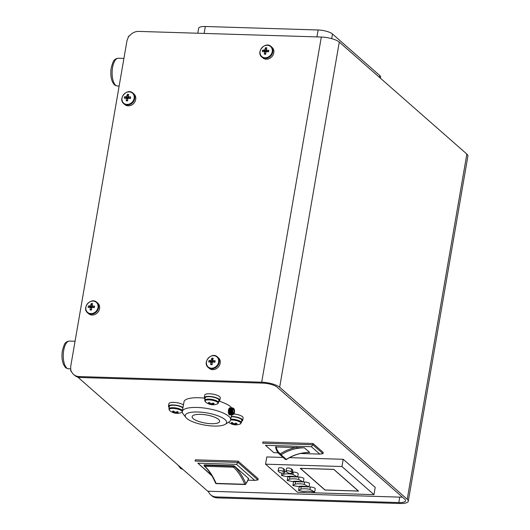 <?xml version="1.0" encoding="UTF-8"?>
<svg xmlns="http://www.w3.org/2000/svg" width="530" height="530" viewBox="0 0 530 530"><rect width="100%" height="100%" fill="white"/><g stroke="black" fill="none" stroke-linecap="round" stroke-linejoin="round"><path stroke-width="0.79" d="M232.524 407.961A3.498 1.444 91.8 0 0 232.352 407.928A3.498 1.444 91.8 0 0 231.385 408.736A3.498 1.444 91.8 0 0 231.219 409.107A3.498 1.444 91.8 0 0 231.226 414.056A3.498 1.444 91.8 0 0 232.133 414.924A3.498 1.444 91.8 0 0 232.306 414.904M233.332 408.332A3.498 1.444 91.8 0 0 232.696 407.941A3.498 1.444 91.8 0 0 231.564 409.114A3.498 1.444 91.8 0 0 231.226 412.85A3.498 1.444 91.8 0 0 232.478 414.93A3.498 1.444 91.8 0 0 233.14 414.579M232.392 409.173A2.816 1.166 91.8 0 0 232.332 409.286A2.816 1.166 91.8 0 0 232.2 409.584A2.816 1.166 91.8 0 0 232.2 413.566A2.816 1.166 91.8 0 0 232.253 413.678M234.207 413.314A3.127 1.292 -88.2 0 1 234.174 413.413A3.127 1.292 -88.2 0 1 232.306 413.804A3.127 1.292 -88.2 0 1 232.306 409.385A3.127 1.292 -88.2 0 1 232.451 409.054A3.127 1.292 -88.2 0 1 234.293 409.558A3.127 1.292 -88.2 0 1 234.32 409.657M232.657 411.817L234.187 411.863L233.975 409.948L233.021 409.922M234.187 411.863L233.597 413.374L232.789 412.969L232.571 411.055L233.167 409.544L233.975 409.948M232.551 413.566A2.816 1.166 91.8 0 0 234.247 413.221A2.816 1.166 91.8 0 0 234.353 409.75A2.816 1.166 91.8 0 0 232.557 409.591A2.816 1.166 91.8 0 0 232.551 413.566M231.385 408.736L231.12 409.246A2.816 1.166 91.8 0 0 230.987 409.544A2.816 1.166 91.8 0 0 230.987 413.526L231.226 414.056M231.915 408.08A3.498 1.444 91.8 0 0 231.484 407.901A3.498 1.444 91.8 0 0 230.351 409.08A3.498 1.444 91.8 0 0 230.013 412.81A3.498 1.444 91.8 0 0 231.265 414.891A3.498 1.444 91.8 0 0 231.709 414.745M231.312 407.921A3.498 1.444 91.8 0 0 231.14 407.888A3.498 1.444 91.8 0 0 230.172 408.696A3.498 1.444 91.8 0 0 230.007 409.067A3.498 1.444 91.8 0 0 230.007 414.016A3.498 1.444 91.8 0 0 230.921 414.884A3.498 1.444 91.8 0 0 231.093 414.864M230.172 408.696L229.907 409.206A2.816 1.166 91.8 0 0 229.768 409.505A2.816 1.166 91.8 0 0 229.775 413.493L230.007 414.016M230.696 408.04A3.498 1.444 91.8 0 0 230.272 407.861A3.498 1.444 91.8 0 0 229.139 409.041A3.498 1.444 91.8 0 0 228.801 412.777A3.498 1.444 91.8 0 0 230.053 414.858A3.498 1.444 91.8 0 0 230.49 414.705M230.093 407.881A3.498 1.444 91.8 0 0 229.927 407.855A3.498 1.444 91.8 0 0 228.96 408.663A3.498 1.444 91.8 0 0 228.794 409.027A3.498 1.444 91.8 0 0 228.794 413.983A3.498 1.444 91.8 0 0 229.709 414.844A3.498 1.444 91.8 0 0 229.881 414.824M228.96 408.663L228.794 413.983M185.917 417.494L183.108 413.89A24.539 7.215 9.8 0 1 182.313 411.499A24.539 7.215 9.8 0 1 207.727 408.57A24.539 7.215 9.8 0 1 230.676 419.853A24.539 7.215 9.8 0 1 229.126 421.84L225.276 424.298A20.988 6.168 -170.2 0 0 206.965 412.943A20.988 6.168 -170.2 0 0 185.917 417.494A20.988 6.168 -170.2 0 0 213.921 426.054A20.988 6.168 -170.2 0 0 225.276 424.298M182.313 411.499L183.99 401.793A24.539 7.215 9.8 0 1 204.341 398.149M219.036 401.144A24.539 7.215 9.8 0 1 231.703 407.948M122.152 97.441A6.996 6.029 -48.7 0 0 123.735 103.648L124.722 104.516A6.996 6.029 -48.7 0 0 128.2 105.848A6.996 6.029 -48.7 0 0 135.707 99.454A6.996 6.029 -48.7 0 0 133.951 94.002L132.964 93.134A6.996 6.029 -48.7 0 0 126.604 92.372M127.008 104.423A6.645 5.724 -48.7 0 0 133.865 95.195A6.645 5.724 -48.7 0 0 123.391 94.87A6.645 5.724 -48.7 0 0 127.008 104.423M124.504 96.811A10.593 9.136 -111.8 0 0 124.258 98.249A11.362 2.398 7.4 0 1 126.425 98.202A11.362 5.605 89.8 0 0 126.233 100.813A10.593 3.286 173.2 0 0 127.617 100.852A11.362 3.756 -86.4 0 1 127.896 98.242A11.362 2.398 7.4 0 1 130.453 98.441A10.593 2.299 103.7 0 0 130.705 97.003A11.362 4.253 -167.7 0 0 128.161 96.725A11.362 3.756 -86.4 0 1 128.724 94.439A10.593 8.142 34.9 0 0 127.339 94.393A11.362 5.605 89.8 0 0 126.69 96.679A11.362 4.253 -167.7 0 0 124.504 96.811L128.035 98.249M128.161 96.725L129.221 98.328M130.705 97.003L129.479 98.348M128.379 98.269L126.69 96.679M126.425 98.202L127.803 98.905M127.339 94.393L128.538 98.282M126.233 100.813L127.71 99.779M233.286 465.751L204.587 464.863A16.801 6.95 91.8 0 0 204.54 465.3L233.24 466.188A16.801 6.95 -88.2 0 1 233.286 465.751L234.432 466.075A15.913 6.585 91.8 0 0 234.406 466.367A0.888 0.762 131.6 0 1 233.452 467.182A0.888 0.364 -88.2 0 1 233.24 466.188L234.406 466.367A86.019 35.59 -88.2 0 1 245.86 483.645A15.913 6.585 91.8 0 0 248.583 478.497L234.432 466.075M248.583 478.497L248.126 478.782M215.538 483.088A0.888 0.888 0 0 0 216.326 483.625L245.026 484.513A0.888 0.364 -88.2 0 0 245.185 484.427A0.888 0.729 -137.2 0 0 245.86 483.645A0.888 0.603 -23.3 0 1 244.787 484.281A85.131 35.218 91.8 0 0 233.452 467.182L204.752 466.294A0.888 0.762 131.6 0 1 204.308 466.122L204.308 466.122A0.888 0.762 131.6 0 1 204.09 465.433L204.01 465.373A0.888 0.888 0 0 0 204.308 466.122C208.522 469.878 212.265 475.536 215.538 483.088L215.538 483.088A0.888 0.603 -23.3 0 0 216.088 483.393A0.888 0.364 91.8 0 0 216.207 483.572A0.888 0.364 91.8 0 0 216.326 483.625A0.888 0.364 91.8 0 0 216.485 483.546M204.116 465.141L204.587 464.863L204.116 465.141M309.699 452.454A0.888 0.768 131.3 0 1 309.626 452.454L304.372 447.843A0.888 0.364 -89.1 0 1 304.339 447.81L309.699 452.454L306.406 452.547M308.387 452.514C300.735 452.726 293.421 455.038 286.452 459.457L286.332 459.404A41.976 36.166 131.3 0 1 309.626 452.454A0.888 0.364 90.9 0 0 309.659 452.481M285.485 459.45A0.888 0.451 -53.7 0 1 285.451 459.424L280.178 454.806A14.694 12.66 131.3 0 1 279.442 454.21A14.694 12.66 131.3 0 1 275.666 446.956L304.339 447.81M304.445 447.843A0.888 0.768 -48.7 0 1 304.372 447.843A41.976 36.166 -48.7 0 0 281.085 454.793L280.383 453.799A42.864 36.934 131.3 0 1 296.714 447.32M275.666 446.956L276.176 446.684A13.806 11.892 -48.7 0 0 280.383 453.799A0.888 0.451 -53.7 0 0 280.178 454.806A0.888 0.768 -48.7 0 0 281.085 454.793L286.332 459.404A0.888 0.768 131.3 0 1 285.431 459.417L285.451 459.424A0.888 0.451 -53.7 0 1 285.431 459.417L284.69 458.821A14.694 12.66 -48.7 0 0 285.431 459.417A0.888 0.888 0 0 0 286.452 459.457M182.479 410.545A6.996 2.054 -170.2 0 0 180.677 409.326A6.996 2.054 -170.2 0 0 173.323 407.702A6.996 2.054 -170.2 0 0 168.918 408.849L169.342 406.404A6.996 2.054 9.8 0 1 173.747 405.258A6.996 2.054 9.8 0 1 181.101 406.881A6.996 2.054 9.8 0 1 182.605 407.795A6.996 2.054 9.8 0 1 182.896 408.1M180.326 410.001A6.645 1.954 -170.2 0 0 172.058 408.458A6.645 1.954 -170.2 0 0 169.64 410.478L169.64 410.478A11.368 11.368 0 0 0 181.485 412.525L181.485 412.525A6.645 1.954 -170.2 0 0 180.326 410.001M177.298 413.354A10.593 7.221 62.3 0 0 178.358 413.195A11.362 7.731 -105.1 0 1 176.49 412.824A11.362 7.539 -72.1 0 0 178.345 412.082A10.593 3.929 43.9 0 1 177.278 411.591A11.362 6.903 120.9 0 1 175.357 412.307A11.362 7.731 -105.1 0 1 173.588 411.015A10.593 3.326 -27.9 0 1 172.528 411.174A11.362 8.361 88.9 0 0 174.237 412.473A11.362 6.903 120.9 0 1 172.541 412.287A10.593 7.824 -40.8 0 0 173.608 412.777A11.362 7.539 -72.1 0 0 175.37 412.989A11.362 8.361 88.9 0 0 177.298 413.354L177.212 413.042M176.49 412.824L176.516 411.936M175.483 412.274L175.37 412.989M174.237 412.473L174.469 411.737M183.002 407.504A7.884 2.319 -170.2 0 0 174.443 405.026A7.884 2.319 -170.2 0 0 168.467 406.252A7.884 2.319 -170.2 0 0 169.163 407.457M168.467 406.252L168.918 403.661A7.884 2.319 9.8 0 1 174.893 402.436A7.884 2.319 9.8 0 1 183.453 404.907M204.726 400.269L205.143 397.825A6.996 2.054 9.8 0 1 209.549 396.678A6.996 2.054 9.8 0 1 216.902 398.302A6.996 2.054 9.8 0 1 218.406 399.216A6.996 2.054 9.8 0 1 218.93 400.21L218.512 402.654A6.996 2.054 -170.2 0 0 216.478 400.746A6.996 2.054 -170.2 0 0 209.125 399.123A6.996 2.054 -170.2 0 0 204.726 400.269L205.441 401.899A11.368 11.368 0 0 0 217.287 403.946L217.287 403.946A6.645 1.954 -170.2 0 0 216.127 401.422A6.645 1.954 -170.2 0 0 207.859 399.885A6.645 1.954 -170.2 0 0 205.441 401.899M213.1 404.774A10.593 7.221 62.3 0 0 214.16 404.622A11.362 7.731 -105.1 0 1 212.291 404.244A11.362 7.539 -72.1 0 0 214.147 403.502A10.593 3.929 43.9 0 1 213.08 403.012A11.362 6.903 120.9 0 1 211.159 403.727A11.362 7.731 -105.1 0 1 209.39 402.436A10.593 3.326 -27.9 0 1 208.33 402.595A11.362 8.361 88.9 0 0 210.039 403.893A11.362 6.903 120.9 0 1 208.343 403.708A10.593 7.824 -40.8 0 0 209.41 404.198A11.362 7.539 -72.1 0 0 211.172 404.41A11.362 8.361 88.9 0 0 213.1 404.774L213.014 404.463M212.291 404.244L212.318 403.356M211.285 403.694L211.172 404.41M210.039 403.893L210.271 403.158M218.751 401.263A7.884 2.319 -170.2 0 0 219.804 400.362A7.884 2.319 -170.2 0 0 219.215 399.236A7.884 2.319 -170.2 0 0 210.702 396.493A7.884 2.319 -170.2 0 0 204.269 397.672A7.884 2.319 -170.2 0 0 204.964 398.878M204.269 397.672L204.719 395.082A7.884 2.319 9.8 0 1 211.145 393.896A7.884 2.319 9.8 0 1 219.659 396.645A7.884 2.319 9.8 0 1 220.255 397.765L219.804 400.362M231.219 416.746A6.996 2.054 9.8 0 1 239.759 418.375A6.996 2.054 9.8 0 1 241.263 419.283A6.996 2.054 9.8 0 1 241.793 420.277L241.369 422.721A6.996 2.054 -170.2 0 0 239.341 420.813A6.996 2.054 -170.2 0 0 230.795 419.184M241.369 422.721L240.143 424.013A6.645 1.954 -170.2 0 0 238.984 421.496A6.645 1.954 -170.2 0 0 230.663 419.952M235.963 424.841A10.593 7.221 62.3 0 0 237.016 424.689A11.362 7.731 -105.1 0 1 235.154 424.311A11.362 7.539 -72.1 0 0 237.009 423.569A10.593 3.929 43.9 0 1 235.943 423.086A11.362 6.903 120.9 0 1 234.022 423.795A11.362 7.731 -105.1 0 1 232.253 422.509A10.593 3.326 -27.9 0 1 231.193 422.662A11.362 8.361 88.9 0 0 232.895 423.96A11.362 6.903 120.9 0 1 231.206 423.775A10.593 7.824 -40.8 0 0 232.266 424.265A11.362 7.539 -72.1 0 0 234.028 424.477A11.362 8.361 88.9 0 0 235.963 424.841L235.876 424.53M235.154 424.311L235.181 423.43M234.147 423.768L234.028 424.477M232.895 423.96L233.134 423.225M241.607 421.33A7.884 2.319 -170.2 0 0 242.667 420.429A7.884 2.319 -170.2 0 0 242.071 419.309A7.884 2.319 -170.2 0 0 231.272 416.434M233.929 413.957A7.884 2.319 9.8 0 1 242.521 416.712A7.884 2.319 9.8 0 1 243.111 417.832L242.667 420.429M313.031 443.504L262.913 441.96L262.695 443.212L312.819 444.756L313.031 443.504L323.201 452.428L322.982 453.68L312.819 444.756L311.382 446.724L265.457 445.306L273.864 452.686L278.104 452.819M238.156 461.146L195.312 459.828L195.093 461.08L237.944 462.399L238.156 461.146L258.15 478.696L257.931 479.955L237.944 462.399L236.506 464.366L197.862 463.174L211.536 475.178M71.484 371.576L70.642 370.834L71.199 370.854A11.104 9.566 -48.7 0 0 73.604 374.452A11.104 9.566 -48.7 0 0 79.122 376.565L261.701 382.19A13.906 4.088 9.8 0 1 279.654 387.238L407.232 499.233A13.906 4.088 9.8 0 1 408.279 501.208A13.906 4.088 9.8 0 1 399.885 503.5L217.3 497.875A11.104 9.566 131.3 0 1 211.781 495.762L210.715 494.821A11.104 9.566 -48.7 0 0 216.233 496.935L217.3 497.875M208.595 491.946L77.797 377.115M210.715 494.821A11.104 9.566 -48.7 0 1 208.31 491.224L399.752 497.127A11.104 3.266 -170.2 0 0 402.31 497.074M373.961 494.642L341.943 466.533L265.563 464.181L297.575 492.291L373.961 494.642L375.214 487.395L343.195 459.291L289.546 457.635M283.119 457.436L266.809 456.933L265.563 464.181M70.642 370.834L70.854 369.609A11.104 9.566 -48.7 0 1 70.821 365.793L126.829 41.559A11.104 9.566 -48.7 0 1 128.174 37.789L128.459 36.139L129.24 36.166A11.104 9.566 -48.7 0 1 138.741 31.409L321.319 37.034A13.906 4.088 9.8 0 1 339.273 42.082L466.85 154.078A13.906 4.088 9.8 0 1 467.897 156.059L408.279 501.208M260.243 50.8A6.996 6.029 -48.7 0 0 261.827 57.008L262.814 57.876A6.996 6.029 -48.7 0 0 266.292 59.208A6.996 6.029 -48.7 0 0 273.149 54.809A6.996 6.029 -48.7 0 0 272.042 47.362L271.055 46.494A6.996 6.029 -48.7 0 0 264.695 45.732M206.627 361.235A6.996 6.029 -48.7 0 0 208.204 367.436L209.191 368.304A6.996 6.029 -48.7 0 0 212.669 369.635A6.996 6.029 -48.7 0 0 219.526 365.236A6.996 6.029 -48.7 0 0 218.426 357.79L217.432 356.922A6.996 6.029 -48.7 0 0 211.073 356.16M86.026 306.625A6.996 6.029 -48.7 0 0 87.602 312.832L88.59 313.7A6.996 6.029 -48.7 0 0 92.068 315.032A6.996 6.029 -48.7 0 0 98.924 310.633A6.996 6.029 -48.7 0 0 97.818 303.186L96.831 302.319A6.996 6.029 -48.7 0 0 90.471 301.557M79.122 376.565L80.189 377.499L262.767 383.13A11.104 3.266 9.8 0 1 277.11 387.158L404.688 499.154A11.104 3.266 9.8 0 1 405.523 500.737A11.104 3.266 9.8 0 1 398.818 502.566L216.233 496.935M80.189 377.499A11.104 9.566 131.3 0 1 74.67 375.386L73.604 374.452M211.94 475.867L197.862 463.174M248.113 480.167L254.738 480.372L236.506 464.366M254.738 480.372L257.931 479.955M273.864 452.686L265.457 445.306M300.464 453.508L319.782 454.097L311.382 446.724M319.782 454.097L322.982 453.68M341.943 466.533L343.195 459.291M284.312 472.747L284.796 469.944A2.623 0.768 -170.2 0 0 284.597 469.573L283.596 468.692A2.623 0.768 -170.2 0 0 280.761 467.778A2.623 0.768 -170.2 0 0 278.628 468.175L278.144 470.971A2.623 0.768 -170.2 0 0 278.336 471.349L279.337 472.223A2.623 0.768 -170.2 0 0 282.172 473.138A2.623 0.768 -170.2 0 0 284.312 472.747A2.623 0.768 -170.2 0 0 284.113 472.369L283.113 471.495A2.623 0.768 -170.2 0 0 280.277 470.58A2.623 0.768 -170.2 0 0 278.144 470.971M314.688 491.966L312.654 491.767A26.235 22.604 131.3 0 0 303.584 491.489L298.549 490.469L300.848 489.084A26.235 22.604 -48.7 0 1 309.924 489.362L314.688 491.966L315.237 488.786A3.584 1.053 -170.2 0 0 310.335 486.977L309.023 486.938M307.407 486.884L301.265 486.699A3.584 1.053 -170.2 0 0 299.099 487.289L298.549 490.469M333.807 469.361L300.225 468.328L324.976 490.058L358.552 491.091L333.807 469.361M309.017 486.99L306.989 486.792A26.235 22.604 131.3 0 0 297.913 486.507L292.878 485.493L295.183 484.109A26.235 22.604 -48.7 0 1 304.253 484.387L309.017 486.99L309.566 483.81A3.584 1.053 -170.2 0 0 304.664 482.002L303.352 481.955M301.742 481.909L295.594 481.717A3.584 1.053 -170.2 0 0 293.428 482.307L292.878 485.493M303.345 482.015L301.318 481.81A26.235 22.604 131.3 0 0 292.249 481.531L287.207 480.511L289.512 479.133A26.235 22.604 -48.7 0 1 298.582 479.411L303.345 482.015L303.895 478.835A3.584 1.053 -170.2 0 0 298.993 477.02L297.688 476.98M296.071 476.934L289.923 476.742A3.584 1.053 -170.2 0 0 287.757 477.331L287.207 480.511M297.674 477.04L295.647 476.834A26.235 22.604 131.3 0 0 286.578 476.556L281.543 475.536L283.841 474.151A26.235 22.604 -48.7 0 1 292.911 474.436L297.674 477.04L298.224 473.853A3.584 1.053 -170.2 0 0 293.328 472.044L292.434 472.018M286.578 471.839L284.477 471.773M292.269 472.992L292.752 470.19A2.623 0.768 -170.2 0 0 292.553 469.818L291.553 468.937A2.623 0.768 -170.2 0 0 288.717 468.023A2.623 0.768 -170.2 0 0 286.584 468.421L286.101 471.216A2.623 0.768 -170.2 0 0 286.293 471.594L287.293 472.468A2.623 0.768 -170.2 0 0 290.129 473.383A2.623 0.768 -170.2 0 0 292.269 472.992A2.623 0.768 -170.2 0 0 292.07 472.614L291.069 471.74A2.623 0.768 -170.2 0 0 288.234 470.825A2.623 0.768 -170.2 0 0 286.101 471.216M333.714 469.421L300.45 468.394L325.062 489.998L358.326 491.025L333.721 469.361M90.875 313.608A6.645 5.724 -48.7 0 0 97.732 304.379A6.645 5.724 -48.7 0 0 87.258 304.054A6.645 5.724 -48.7 0 0 90.875 313.608M88.371 305.995A10.593 9.136 -111.8 0 0 88.126 307.433A11.362 2.398 7.4 0 1 90.292 307.387A11.362 5.605 89.8 0 0 90.1 309.997A10.593 3.286 173.2 0 0 91.485 310.037A11.362 3.756 -86.4 0 1 91.763 307.426A11.362 2.398 7.4 0 1 94.32 307.625A10.593 2.299 103.7 0 0 94.572 306.188A11.362 4.253 -167.7 0 0 92.028 305.909A11.362 3.756 -86.4 0 1 92.591 303.624A10.593 8.142 34.9 0 0 91.206 303.577A11.362 5.605 89.8 0 0 90.557 305.863A11.362 4.253 -167.7 0 0 88.371 305.995L91.902 307.433M92.028 305.909L93.088 307.513M94.572 306.188L93.353 307.532M92.246 307.453L90.557 305.863M90.292 307.387L91.67 308.089M91.206 303.577L92.405 307.466M90.1 309.997L91.577 308.964M211.477 368.211A6.645 5.724 -48.7 0 0 218.34 358.982A6.645 5.724 -48.7 0 0 207.859 358.664A6.645 5.724 -48.7 0 0 211.477 368.211M208.972 360.605A10.593 9.136 -111.8 0 0 208.727 362.036A11.362 2.398 7.4 0 1 210.894 361.99A11.362 5.605 89.8 0 0 210.702 364.607A10.593 3.286 173.2 0 0 212.086 364.647A11.362 3.756 -86.4 0 1 212.364 362.036A11.362 2.398 7.4 0 1 214.928 362.228A10.593 2.299 103.7 0 0 215.173 360.798A11.362 4.253 -167.7 0 0 212.629 360.513A11.362 3.756 -86.4 0 1 213.199 358.234A10.593 8.142 34.9 0 0 211.815 358.187A11.362 5.605 89.8 0 0 211.159 360.473A11.362 4.253 -167.7 0 0 208.972 360.605L212.503 362.043M212.629 360.513L213.696 362.123M215.173 360.798L213.954 362.142M212.848 362.063L211.159 360.473M210.894 361.99L212.278 362.699M211.815 358.187L213.007 362.069M210.702 364.607L212.179 363.573M211.238 423.695A13.946 4.101 -170.2 0 0 219.659 421.396A13.946 4.101 -170.2 0 0 206.614 414.983A13.946 4.101 -170.2 0 0 192.171 416.653A13.946 4.101 -170.2 0 0 211.238 423.695M197.776 33.231L198.624 28.328A11.104 3.266 9.8 0 1 205.329 26.5L318.146 29.978A11.104 3.266 9.8 0 1 332.482 34.006L379.772 75.518A11.104 3.266 9.8 0 1 380.606 77.095L380.414 78.201M265.099 57.783A6.645 5.724 -48.7 0 0 271.956 48.555A6.645 5.724 -48.7 0 0 261.482 48.23A6.645 5.724 -48.7 0 0 265.099 57.783M262.595 50.178A10.593 9.136 -111.8 0 0 262.343 51.609A11.362 2.398 7.4 0 1 264.516 51.562A11.362 5.605 89.8 0 0 264.324 54.173A10.593 3.286 173.2 0 0 265.709 54.219A11.362 3.756 -86.4 0 1 265.987 51.609A11.362 2.398 7.4 0 1 268.544 51.801A10.593 2.299 103.7 0 0 268.796 50.37A11.362 4.253 -167.7 0 0 266.252 50.085A11.362 3.756 -86.4 0 1 266.815 47.799A10.593 8.142 34.9 0 0 265.431 47.76A11.362 5.605 89.8 0 0 264.781 50.039A11.362 4.253 -167.7 0 0 262.595 50.178L266.126 51.615M266.252 50.085L267.312 51.688M268.796 50.37L267.57 51.715M266.464 51.635L264.781 50.039M264.516 51.562L265.894 52.271M265.431 47.76L266.63 51.642M264.324 54.173L265.795 53.146M127.213 104.98A6.996 6.029 -48.7 0 0 134.064 100.581A6.996 6.029 -48.7 0 0 132.964 93.134C127.26 87.596 117.508 98.706 123.735 103.648A6.996 6.029 -48.7 0 0 127.213 104.98M112.572 67.476A13.879 5.744 91.8 0 0 117.435 85.999C115.308 85.429 114.215 84.919 114.162 84.456L112.691 82.342C110.863 78.341 110.372 73.511 111.227 67.84C112.704 62.56 113.778 59.969 114.453 60.069C115.023 59.135 116.302 58.532 118.296 58.247A13.879 5.744 91.8 0 0 112.572 67.476M248.656 478.643L245.708 484.228A0.888 0.888 0 0 1 245.026 484.513A0.888 0.364 -88.2 0 1 244.906 484.46A0.888 0.364 -88.2 0 1 244.787 484.281L216.088 483.393A85.131 35.218 -88.2 0 0 204.752 466.294A0.888 0.364 91.8 0 1 204.54 465.3L204.05 465.015M279.654 387.238L339.273 42.082M407.232 499.233L466.85 154.078M261.701 382.19L321.319 37.034M179.902 466.758A13.879 5.744 91.8 0 0 182.843 469.335L180.525 468.421L178.126 465.201M63.719 350.29A13.879 5.744 91.8 0 0 68.589 368.814C66.455 368.251 65.362 367.734 65.309 367.27L63.845 365.157C62.01 361.162 61.52 356.326 62.381 350.661C63.852 345.381 64.925 342.791 65.601 342.883C66.17 341.949 67.449 341.346 69.443 341.068A13.879 5.744 91.8 0 0 63.719 350.29M399.752 497.127L398.818 502.566M309.924 489.362L310.335 486.977M300.848 489.084L301.265 486.699M304.253 484.387L304.664 482.002M295.183 484.109L295.594 481.717M289.512 479.133L289.923 476.742M298.582 479.411L298.993 477.02M283.841 474.151L284.04 473.012M292.911 474.436L293.328 472.044M283.113 471.495L283.596 468.692M284.113 472.369L284.597 469.573M291.069 471.74L291.553 468.937M292.07 472.614L292.553 469.818M91.08 314.164A6.996 6.029 -48.7 0 0 97.931 309.765A6.996 6.029 -48.7 0 0 96.831 302.319C91.127 296.78 81.375 307.89 87.602 312.832A6.996 6.029 -48.7 0 0 91.08 314.164M211.682 368.767A6.996 6.029 -48.7 0 0 218.539 364.368A6.996 6.029 -48.7 0 0 217.432 356.922C211.735 351.39 201.976 362.5 208.204 367.436A6.996 6.029 -48.7 0 0 211.682 368.767M204.13 33.423L205.329 26.5M316.947 36.901L318.146 29.978M331.681 38.637L332.482 34.006M379.453 77.353L379.772 75.518M265.298 58.34A6.996 6.029 -48.7 0 0 272.155 53.941A6.996 6.029 -48.7 0 0 271.055 46.494C265.351 40.956 255.599 52.072 261.827 57.008A6.996 6.029 -48.7 0 0 265.298 58.34M232.133 414.924L232.478 414.93M232.352 407.928L232.696 407.941M230.921 414.884L231.265 414.891M231.14 407.888L231.484 407.901M229.709 414.844L230.053 414.858M229.927 407.855L230.272 407.861M231.544 414.838L230.676 419.853M123.914 58.426L118.296 58.247M119.144 86.052L117.435 85.999M284.69 458.821L279.442 454.21C277.303 452.295 276.024 449.844 275.6 446.856M168.918 408.849L169.64 410.478M182.287 412.022L181.485 412.525M218.512 402.654L217.287 403.946M228.562 422.198A11.368 11.368 0 0 0 240.143 424.013M75.068 341.24L69.443 341.068M70.742 368.88L68.589 368.814M281.543 475.536L281.96 473.111"/></g></svg>

